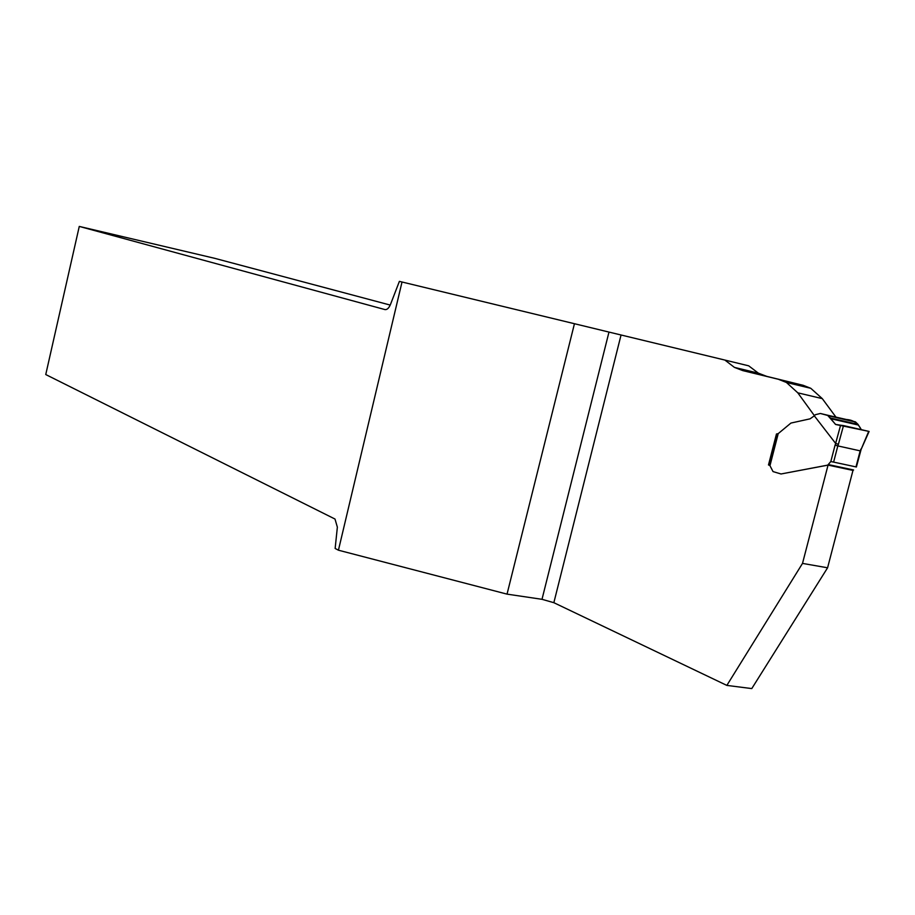 <?xml version="1.0" encoding="UTF-8"?>
<svg xmlns="http://www.w3.org/2000/svg" width="915" height="915" viewBox="0 0 915 915"><rect width="100%" height="100%" fill="white"/><g stroke="black" fill="none" stroke-linecap="round" stroke-linejoin="round"><path stroke-width="1.37" d="M608.978 332.076L574.448 323.716L507.036 594.132L542 599.314L608.978 332.076L621.056 334.993L553.85 602.688L726.853 685.404L802.512 563.4L828.052 465.106L781.021 473.981L827.743 465.117L830.82 461.537L835.086 445.113L837.82 445.914L833.611 462.109L855.982 466.902L860.169 450.855L837.82 445.914L838.403 444.29L835.635 443.42L814.316 415.833L810.061 418.841L790.937 423.062L778.219 433.619L769.961 465.689L773.026 471.58L781.021 473.981M803.244 385.329L742.751 370.598L734.459 367.407L724.874 360.064L748.699 365.828L758.375 373.16L766.747 376.362L803.244 385.329L810.782 388.303L822.276 398.62L835.921 417.068M828.052 465.106L852.974 470.413L827.583 567.792L751.775 688.583L726.853 685.404M769.561 465.312L768.486 464.957L776.458 433.996L777.647 433.916M778.939 379.508L786.42 382.47L797.8 392.832L814.407 415.673M724.874 360.064L621.056 334.993M553.85 602.688L542 599.314M335.142 548.462L337.361 527.166L335.004 519.045L45.75 374.544L79.273 226.417L384.941 309.579C387.056 309.876 388.909 308.138 390.511 304.375L399.386 281.374L402.017 282.003L338.436 550.201L335.142 548.462M827.583 567.792L802.512 563.4M79.273 226.417L214.865 258.362L390.225 305.072M574.448 323.716L402.017 282.003M776.458 433.996L778.219 433.619M769.618 465.186L768.486 464.957M338.436 550.201L507.036 594.132M828.441 464.603L853.604 469.967L852.963 470.459M769.446 465.232L777.601 434.213M861.198 449.219L868.712 431.354L843.504 425.589L838.403 444.29M835.635 443.42L840.599 425.212L835.464 424.377L828.338 415.616L820.366 413.477L855.433 421.872L858.041 424.388L861.267 429.65C858.087 423.29 853.157 419.905 846.467 419.516L822.528 414.049L827.686 415.41L835.669 424.491L868.712 431.354M820.366 413.477L815.322 414.712L814.316 415.833M840.599 425.212L843.504 425.589M858.43 425.075L831.243 418.818M833.611 462.109L830.82 461.537M860.752 449.231L860.615 450.821M822.276 398.62L797.8 392.832M766.747 376.362L742.751 370.598M835.086 445.113L835.681 443.466M858.041 424.388L830.843 418.121M855.697 422.067L828.59 415.81M855.193 421.781L828.121 415.524M734.459 367.407L758.375 373.16M810.782 388.303L786.42 382.47M835.464 424.377L838.861 425.155M855.422 421.872L828.338 415.616M869.101 431.457L861.141 449.345L856.383 466.982"/></g></svg>
